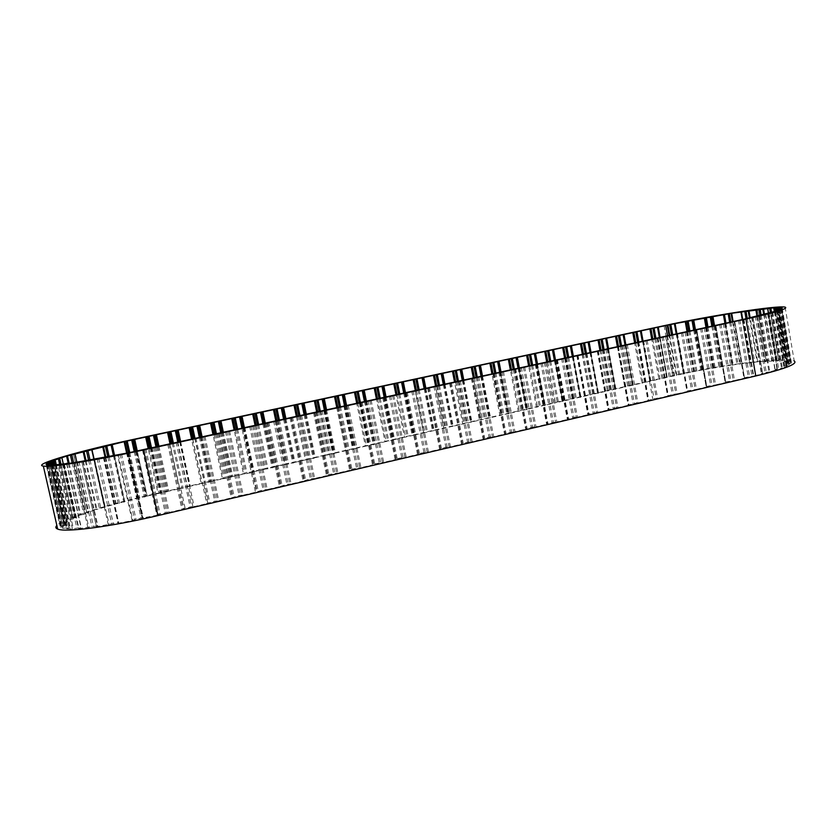<?xml version="1.0" encoding="UTF-8"?>
<svg xmlns="http://www.w3.org/2000/svg" width="837" height="837" viewBox="0 0 837 837"><rect width="100%" height="100%" fill="white"/><g stroke="black" fill="none" stroke-linecap="round" stroke-linejoin="round"><path stroke-width="0.63" stroke-dasharray="4.18 3.14" d="M724.947 323.354L732.197 364.995L702.515 369.902L695.432 329.757M741.488 311.793L750.266 362.62L732.197 364.995M780.304 309.68L789.647 364.681L791.289 363.216L787.209 363.645L791.363 362.254L789.961 361.333L780.973 308.382M772.844 312.191L782.344 367.966L787.062 366.051L783.714 366.282L784.928 365.602L789.647 364.681M760.132 315.528L769.799 371.9L777.343 369.661L774.947 369.672L777.374 368.793L782.344 367.966M743.434 319.336L753.237 376.085L762.695 373.794L761.367 373.595L764.934 372.57L769.799 371.9M104.05 457.63L118.645 523.188L132.131 520.635L135.981 519.202L156.854 515.289L142.478 449.867M64.083 464.096L78.657 528.618L97.814 525.782L96.496 526.599L81.88 461.511L96.485 526.714L117.912 522.623L118.645 523.188M52.051 465.205L66.468 528.796L72.453 528.911L81.053 527.415L78.657 528.618M55.232 464.085L67.933 520.154L63.528 522.591L67.473 522.121L61.247 524.328L60.118 526.138L46.035 464.158M68.278 463.552L79.913 515.142L72.693 517.998L75.623 517.779L73.342 518.856L67.933 520.154M85.228 460.967L96.14 509.639L86.713 512.725L88.544 512.778L85.165 514.033L79.913 515.142M105.106 457.431L115.475 503.989L96.14 509.639M444.918 384.173L453.152 426.19L462.735 424.003L454.491 381.756M463.792 380.071L471.932 421.911L481.421 419.735L473.282 377.675M482.489 376.012L490.524 417.663L499.93 415.508L491.947 373.961M500.976 371.816L508.948 413.457L518.27 411.323L510.371 369.954M519.285 367.684L527.195 409.283L536.433 407.18L528.628 365.989M537.459 363.739L545.274 405.16L554.418 403.068L546.707 362.065M555.517 360.151L563.186 401.069L572.246 398.998L564.609 358.069M573.355 356.28L580.93 397.02L589.907 394.97L582.322 353.999M591.027 352.44L598.507 393.003L607.4 390.973L599.899 350.18M608.53 348.642L615.927 389.027L624.737 387.018L617.382 346.717M625.856 344.802L633.18 385.083L641.916 383.095L634.645 342.961M643.004 340.847L650.286 381.18L658.939 379.203L651.751 339.247M660.027 337.133L667.225 377.309L676.181 375.269L669.077 335.48M687.02 331.588L694.082 371.502L683.975 373.564L676.851 333.503M705.989 327.466L713.103 368.018M721.703 366.596L714.526 325.614M740.463 363.844L733.128 321.575M770.071 308.089L779.006 360.433L764.777 361.678L766.242 361.061L757.401 309.523L766.221 361.061L757.726 361.814L750.151 317.851M772.384 360.653L764.484 314.45M778.609 307.597L787.648 360.82L783.432 360.475L774.978 310.83M782.187 308.121L791.363 362.254M791.289 363.216L782.04 308.696M787.062 366.051L777.646 310.694M777.343 369.661L767.77 313.593M762.695 373.794L752.965 317.213M734.206 321.335L744.543 378.021L743.905 377.801L753.237 376.085M724.58 323.427L734.509 380.458L744.072 378.23M715.248 325.457L725.25 382.624L725.7 381.954L734.509 380.458M705.518 327.57L715.583 384.874L725.25 382.624M696.091 329.621L706.219 387.06L706.763 386.37L715.583 384.874M686.256 331.755L696.457 389.341L706.219 387.06M676.735 333.827L686.999 391.549L687.627 390.837L696.457 389.341M666.796 335.982L677.133 393.85L686.999 391.549M657.171 338.075L667.581 396.079L672.237 394.426L677.133 393.85M647.127 340.251L657.61 398.412L667.581 396.079M637.407 342.364L647.953 400.661L652.734 398.977L657.61 398.412M627.258 344.572L637.878 403.015L647.953 400.661M617.424 346.706L628.116 405.296L633.034 403.57L637.878 403.015M607.17 348.935L617.926 407.671L628.116 405.296M597.231 351.09L608.07 409.973L613.123 408.215L617.926 407.671M586.863 353.34L597.775 412.379L608.07 409.973M576.819 355.526L587.804 414.702L588.882 413.865L597.775 412.379M566.335 357.797L577.394 417.129L587.804 414.702M556.187 360.004L567.319 419.483L572.654 417.653L577.394 417.129M545.588 362.306L556.804 421.932L567.319 419.483M535.324 364.534L546.624 424.317L547.89 423.428L556.804 421.932M524.621 366.868L535.983 426.797L546.624 424.317M514.242 369.117L525.688 429.203L531.307 427.299L535.983 426.797M503.414 371.471L514.943 431.704L525.688 429.203M492.92 373.741L504.533 434.141L506.008 433.2L514.943 431.704M481.976 376.127L493.663 436.673L504.533 434.141M471.367 378.429L483.137 439.132L489.059 437.155L493.663 436.673M460.298 380.835L472.152 441.695L483.137 439.132M449.574 383.158L461.511 444.175L467.58 442.166L472.152 441.695M438.379 385.595L450.4 446.77L461.511 444.175M427.54 387.95L439.645 449.281L445.87 447.23L450.4 446.77M416.219 390.408L428.408 451.907L439.645 449.281M405.254 392.794L417.527 454.449L419.431 453.392L428.408 451.907M393.798 395.273L406.165 457.096L417.527 454.449M382.718 397.68L395.158 459.67L397.177 458.582L406.165 457.096M371.136 400.201L383.67 462.348L395.158 459.67M359.92 402.639L372.538 464.943L374.683 463.834L383.67 462.348M348.202 405.181L360.925 467.653L372.538 464.943M336.861 407.64L349.667 470.289L351.927 469.138L360.925 467.653M325.018 410.214L337.918 473.031L349.667 470.289M313.54 412.704L326.524 475.688L328.91 474.506L337.918 473.031M301.55 415.309L314.639 478.461L326.524 475.688M289.947 417.83L303.12 481.149L310.37 478.837L314.639 478.461M277.821 420.467L291.098 483.953L303.12 481.149M266.082 423.02L279.443 486.674L286.871 484.32L291.098 483.953M253.81 425.677L267.275 489.519L279.443 486.674M244.373 427.383L253.757 471.723L252.293 472.445L251.351 472.748L241.924 428.262L255.494 492.261L263.111 489.854L267.275 489.519M229.526 430.961L243.18 495.138L255.494 492.261M217.505 433.566L231.263 497.921L239.068 495.462L243.18 495.138M204.939 436.297L218.802 500.829L231.263 497.921M192.782 438.933L206.739 503.644L214.732 501.143L218.802 500.829M180.07 441.695L194.142 506.584L206.739 503.644M167.766 444.374L181.932 509.44L185.092 508.059L194.142 506.584M154.908 447.167L169.179 512.411L181.932 509.44M132.131 520.635L117.578 455.025M108.308 524.956L93.681 459.513M87.885 527.781L73.269 462.851M72.453 528.911L57.941 464.776M46.433 464.797L60.63 527.3L63.057 528.325L48.724 465.205M47.521 463.886L61.247 524.328M63.528 522.591L49.728 461.794M72.693 517.998L59.207 458.352L72.714 518.019M86.713 512.725L73.53 454.135M104.479 507.107L91.578 449.427M126.586 452.848L136.682 498.528L124.797 501.509L114.606 455.61M137.268 450.986L147.197 496.059L146.444 496.226L136.515 451.143M158.936 446.288L168.729 491.141L179.756 488.62L169.953 443.579M180.646 441.57L190.313 486.213L201.225 483.723L191.61 439.195M202.062 436.6L211.677 481.327L222.475 478.869L212.985 434.549M223.322 431.944L232.822 476.504L243.515 474.066L234.14 429.956M253.757 471.723L264.346 469.306L255.086 425.405M265.287 423.187L274.484 466.994L284.957 464.598L275.781 420.739M285.909 418.709L295.001 462.306L305.369 459.942L296.277 416.104M306.342 414.273L315.319 457.672L325.583 455.328L316.595 411.689M326.566 409.879L335.428 453.079L345.597 450.756L336.788 407.661M346.56 405.422L355.338 448.527L365.413 446.226L356.708 403.329M366.344 400.892L375.06 444.028L385.03 441.748L376.441 399.05M385.983 396.633L394.593 439.571L404.459 437.312L395.974 394.802M405.485 392.731L413.928 435.146L423.71 432.917L415.309 390.576M425.866 388.316L434.194 430.521L443.872 428.314L435.543 385.962M785.106 307.127L794.219 360.956C786.205 356.426 718.418 365.047 673.042 375.614L146.988 495.682C104.615 505.276 63.382 518.49 56.853 525.458M128.888 452.744L143.368 518.302M147.197 496.059L158.057 493.579L148.128 448.266M434.194 430.521L423.71 432.917M413.928 435.146L404.459 437.312M394.593 439.571L385.03 441.748M375.06 444.028L365.413 446.226M355.338 448.527L345.597 450.756M335.428 453.079L325.583 455.328M315.319 457.672L305.369 459.942M295.001 462.306L284.957 464.598M274.484 466.994L264.346 469.306M251.351 472.748L243.515 474.066M232.822 476.504L222.475 478.869M211.677 481.327L201.225 483.723M190.313 486.213L179.756 488.62M168.729 491.141L158.057 493.579M146.444 496.226L136.682 498.528M124.797 501.509L115.475 503.989M60.118 526.138L64.993 525.301L65.255 525.845L60.63 527.3M63.057 528.325L70.151 527.415L66.468 528.796M156.854 515.289L160.129 513.876L169.179 512.411M787.209 363.645L778.096 310.098L787.209 363.645M789.961 361.333L785.399 361.94L784.342 361.699L787.648 360.82M783.432 360.475L778.734 361.228L776.61 361.197L779.006 360.433M757.726 361.814L750.266 362.62M732.553 365.267L725.24 323.291L732.553 365.267M702.515 369.902L694.082 371.502M683.975 373.564L676.181 375.269M667.225 377.309L658.939 379.203M650.286 381.18L641.916 383.095M633.18 385.083L624.737 387.018M615.927 389.027L607.4 390.973M598.507 393.003L589.907 394.97M580.93 397.02L572.246 398.998M563.186 401.069L554.418 403.068M545.274 405.16L536.433 407.18M527.195 409.283L518.27 411.323M508.948 413.457L499.93 415.508M490.524 417.663L481.421 419.735M471.932 421.911L462.735 424.003M453.152 426.19L443.872 428.314M706.407 327.382L713.532 367.998M732.459 365.005L725.198 323.291L732.469 365.016M778.033 309.01L787.24 363.185M775.575 310.6L784.928 365.602M767.853 313.09L777.374 368.793M755.277 316.323L764.934 372.57M120.099 454.219L134.579 519.599M97.134 458.571L111.698 523.816M77.36 461.836L91.924 526.619M62.325 463.782L76.805 527.823M53.097 461.229L66.897 522.089M61.771 457.996L75.278 517.768M75.173 453.978L88.387 512.746M92.248 449.448L105.2 507.379L92.269 449.448M667.507 335.825L674.612 375.625M743.936 319.232L753.729 375.97M664.118 325.687L673.042 375.614M134.548 439.163L146.988 495.682M419.138 389.77L427.602 432.488M424.181 388.682L432.603 431.337M417.987 390.021L426.431 432.666M416.387 390.366L424.788 432.75M404.773 392.898L413.227 435.386M404.512 392.951L413.028 435.732M403.716 393.118L412.254 435.993M399.762 393.976L408.32 436.883M398.611 394.227L407.159 437.071M397.041 394.572L405.547 437.144M385.24 396.79L393.871 439.812M384.936 396.853L393.62 440.168M384.12 397.052L392.825 440.429M380.197 398.234L388.86 441.329M379.046 398.485L387.698 441.517M377.508 398.82L386.108 441.58M365.591 401.059L374.327 444.269M365.235 401.132L374.024 444.646M364.398 401.321L373.208 444.907M360.433 402.513L369.211 445.828M359.282 402.775L368.05 446.006M357.776 403.099L366.491 446.058M345.765 405.495L354.585 448.778M345.346 405.526L354.239 449.166M344.478 405.652L353.402 449.438M340.408 406.52L349.353 450.358M339.257 406.772L348.202 450.547M337.834 407.337L346.675 450.588M325.76 410.057L334.654 453.33M325.311 410.151L334.256 453.727M324.421 410.329L333.398 454.01M320.257 410.904L329.307 454.941M319.106 411.145L328.156 455.119M317.662 411.459L326.66 455.161M305.526 414.451L314.513 457.933M305.013 414.566L314.074 458.341M304.113 414.754L313.195 458.624M299.939 415.55L309.062 459.565M298.757 415.644L307.911 459.743M297.334 415.874L306.447 459.775M285.072 418.887L294.185 462.579M284.517 419.013L293.682 462.997M283.586 419.211L292.783 463.279M279.401 420.122L288.619 464.232M278.25 420.373L287.457 464.42M276.869 420.645L286.034 464.441M264.419 423.376L273.647 467.266M263.812 423.512L273.092 467.695M262.86 423.721L272.171 467.988M258.633 424.631L267.966 468.95M257.482 424.882L266.804 469.138M256.143 425.175L265.413 469.149M243.515 427.676L252.9 472.005M242.876 428.01L252.293 472.445M237.645 429.193L247.093 473.721M236.505 429.444L245.942 473.899M235.197 429.726L244.582 473.899M222.412 432.143L231.943 476.787M221.69 432.3L231.284 477.247M220.696 432.52L230.311 477.55M216.448 433.796L226.021 478.534M215.308 434.047L224.871 478.712M214.042 434.319L223.542 478.712M201.121 436.768L210.778 481.62M200.336 436.935L210.056 482.102M199.321 437.155L209.062 482.405M194.969 438.128L204.73 483.399M207.796 503.288L203.579 483.577M192.667 438.965L202.282 483.556M179.693 441.779L189.392 486.506M192.908 506.762L188.618 486.998M177.758 441.957L187.603 487.312M173.322 442.804L183.219 488.316M172.192 443.045L182.068 488.494M185.092 508.059L180.813 488.463M157.963 446.498L167.777 491.445M157.063 446.696L166.95 491.947M155.996 446.927L165.904 492.271M151.466 447.554L161.478 493.275M150.325 447.795L160.338 493.453M149.174 448.046L159.114 493.422M136.044 451.237L145.994 496.404M135.28 451.405L145.303 496.885M134.244 451.624L144.288 497.209M129.756 452.555L139.842 498.256M128.563 452.786L138.649 498.454M127.182 452.733L137.289 498.454M124.556 501.991L114.282 455.673L124.514 501.656M113.476 455.83L123.792 502.284M109.155 456.667L119.545 503.414M107.816 456.918L118.216 503.675M105.839 457.295L116.207 503.874M91.474 449.427L104.395 507.222M93.953 459.45L104.719 507.63M90.051 460.151L100.932 508.781M88.628 460.392L99.54 509.095M86.065 460.831L96.966 509.471M73.635 454.135L86.839 512.788M76.784 461.982L88.241 512.935M73.614 462.777L85.165 514.033M72.202 463.007L83.784 514.389M69.168 463.436L80.781 514.943M59.542 458.331L73.039 518.009M63.225 463.593L75.487 517.873M60.955 464.096L73.342 518.856M59.657 464.399L72.066 519.222M56.341 464.922L68.801 519.934M50.272 461.721L64.072 522.539M68.582 527.205L54.279 464.096L67.473 522.121M53.16 464.273L66.458 522.895M52.04 464.514L65.37 523.261M48.347 463.729L62.053 524.088M46.757 464.033L60.85 526.034M50.021 463.395L64.093 525.395M51.256 464.681L65.014 525.322M51.13 463.562L65.255 525.845M50.534 464.838L64.459 526.18M47.217 465.037L61.31 527.069M49.592 465.037L63.915 528.168M53.066 464.294L67.368 527.383M55.995 464.953L70.151 527.415M55.493 464.995L69.701 527.697M52.585 465.173L66.96 528.586M58.883 464.577L73.394 528.712M63.769 463.51L78.239 527.551M66.562 463.196L81.053 527.415M66.604 463.782L81.011 527.613M64.386 464.064L78.929 528.45M74.221 462.631L88.837 527.54M78.919 461.511L93.472 526.274M82.811 460.905L97.364 525.793M83.25 461.292L97.751 525.898M94.571 459.293L109.187 524.705M98.682 458.216L113.236 523.428M103.369 457.368L117.912 522.623M104.217 457.598L118.697 522.612M103.798 457.64L118.394 523.125M118.331 454.826L132.853 520.384M121.522 453.874L135.981 519.202M126.638 452.838L141.066 518.145M127.747 452.671L142.185 518.03L127.747 452.671M128.396 452.786L142.865 518.312L128.396 452.786M143.577 449.563L157.931 514.922M144.613 449.103L158.925 514.274M145.837 448.768L160.129 513.876M150.974 447.649L165.213 512.694M152.292 447.429L166.532 512.495M153.684 447.366L167.955 512.589M168.865 444.07L183.01 509.074M169.817 443.62L183.92 508.446M176.084 442.198L190.125 506.887M177.402 441.978L191.443 506.688M194.728 438.222L208.622 502.681M195.889 437.897L209.763 502.305M200.901 436.809L214.732 501.143M202.219 436.59L216.061 500.944M203.715 436.495L217.578 501.007M218.541 433.284L232.278 497.576M219.336 432.875L233.042 496.979M220.476 432.562L234.151 496.613M225.425 431.484L239.068 495.462M226.754 431.264L240.386 495.263M228.292 431.16L241.956 495.316M242.939 427.979L256.488 491.926M243.672 427.592L257.168 491.35M244.77 427.288L258.256 490.995M249.667 426.221L263.111 489.854M250.995 426.002L264.44 489.655M252.575 425.887L266.04 489.697M267.055 422.737L280.405 486.339M267.714 422.371L281.023 485.784M268.782 422.078L282.079 485.439M273.626 421.021L286.871 484.32M274.954 420.802L288.2 484.11M276.587 420.676L289.853 484.131M290.899 417.569L304.061 480.825M291.485 417.203L304.605 480.292M292.521 416.92L305.62 479.946M297.302 415.884L310.37 478.837M298.642 415.654L311.699 478.628M300.316 415.518L313.394 478.638M314.461 412.442L327.434 475.364M314.974 412.107L327.916 474.851M315.988 411.825L328.91 474.506M320.717 410.8L333.597 473.418M322.057 410.569L334.926 473.219M323.773 410.423L336.673 473.208M337.761 407.389L350.546 469.975M338.2 407.064L350.954 469.473M339.184 406.792L351.927 469.138M343.861 405.778L356.562 468.061M345.2 405.547L357.891 467.852M346.957 405.39L359.68 467.841M360.789 402.388L373.396 464.64M361.165 402.074L373.741 464.158M362.128 401.812L374.683 463.834M366.742 400.808L379.266 462.767M368.081 400.578L380.605 462.558M369.881 400.41L382.425 462.537M383.555 397.439L395.985 459.367M383.869 397.146L396.267 458.906M384.8 396.884L397.177 458.582M389.372 395.891L401.718 457.525M390.712 395.66L403.057 457.326M392.553 395.482L404.909 457.284M406.071 392.553L418.333 454.156M406.322 392.271L418.542 453.706M407.221 392.019L419.431 453.392M411.741 391.036L423.92 452.346M413.08 390.806L425.259 452.147M414.964 390.617L427.152 452.095M428.335 387.719L440.419 448.998M428.523 387.447L440.576 448.569M429.402 387.207L441.434 448.266M433.869 386.234L445.87 447.23M435.209 386.003L447.209 447.021M437.123 385.805L449.145 446.958M450.348 382.938L462.265 443.903M450.473 382.687L462.359 443.484M451.321 382.446L463.196 443.191M455.746 381.484L467.58 442.166M457.086 381.253L468.919 441.957M459.042 381.044L470.896 441.884M472.12 378.209L483.87 438.86M472.183 377.968L483.912 438.462M473.01 377.738L484.717 438.169M477.383 376.786L489.059 437.155M478.722 376.556L490.398 436.945M480.72 376.336L492.407 436.862M493.642 373.532L505.234 433.869M493.663 373.312L505.224 433.493M494.458 373.072L506.008 433.2M498.779 372.141L510.298 432.195M500.128 371.91L511.637 431.986M502.148 371.68L513.677 431.902M514.943 368.908L526.379 428.931M514.933 368.918L526.295 428.575M515.676 368.468L527.059 428.293M519.955 367.537L531.307 427.299M521.294 367.307L532.646 427.09M523.355 367.077L534.728 426.985M536.004 364.336L547.283 424.056M535.952 364.367L547.157 423.71M536.663 363.917L547.89 423.428M540.89 362.996L552.096 422.455M542.23 362.766L553.435 422.246M544.322 362.526L555.538 422.13M556.846 359.816L567.967 419.232M556.731 359.868L567.779 418.898M557.421 359.408L568.501 418.626M561.606 358.498L572.654 417.653M562.945 358.267L573.994 417.443M565.069 358.016L576.138 417.318M577.457 355.338L588.421 414.451M577.289 355.401L588.191 414.137M577.948 354.951L588.882 413.865M582.092 354.051L592.994 412.913M583.431 353.821L594.333 412.704M585.597 353.559L596.509 412.568M597.838 350.912L608.666 409.732M597.628 350.996L608.373 409.419M598.267 350.536L609.054 409.167M602.368 349.646L613.123 408.215M603.707 349.416L614.463 408.006M605.894 349.155L616.66 407.86M618.02 346.528L628.692 405.056M617.748 346.623L628.357 404.763M618.365 346.173L629.005 404.512M622.425 345.294L633.034 403.57M623.764 345.064L634.373 403.361M625.982 344.792L636.612 403.214M637.972 342.197L648.508 400.431M637.658 342.302L648.12 400.149M638.254 341.852L648.759 399.908M649.596 381.766L652.734 398.977M643.611 340.753L654.074 398.757M645.861 340.471L656.344 398.6M657.725 337.918L668.114 395.859M657.359 338.033L667.685 395.587M657.934 337.583L668.292 395.346M661.9 336.725L672.237 394.426M663.249 336.484L673.576 394.217M665.53 336.202L675.867 394.049M677.269 333.67L687.522 391.329M676.851 333.796L687.041 391.067M677.405 333.356L687.627 390.837M681.339 332.498L691.529 389.927M682.678 332.268L692.869 389.707M684.99 331.975L695.191 389.54M696.604 329.475L706.721 386.851L696.604 329.475M696.143 329.611L706.198 386.6L696.143 329.611M696.677 329.171L706.763 386.37M700.569 328.324L710.623 385.47M701.908 328.094L711.963 385.261M704.241 327.79L714.306 385.072M715.74 325.321L725.721 382.415L715.75 325.321M715.237 325.457L725.156 382.185L715.227 325.457M715.75 325.028L725.7 381.954M719.6 324.191L729.529 381.065M720.939 323.961L730.868 380.845M723.304 323.647L733.233 380.657M744.543 378.021L734.687 321.199L744.532 378.021M734.133 321.356L743.915 377.801M734.624 320.937L744.449 377.581M738.433 320.111L748.226 376.702M739.782 319.87L749.575 376.483M742.168 319.556L751.971 376.284M752.934 317.223L762.653 373.71M751.793 317.485L761.44 373.616M752.024 317.087L761.712 373.428M756.606 316.072L766.263 372.329M759.316 315.664L768.983 372.026M767.529 313.655L777.081 369.619M765.688 314.137L775.188 369.692M765.552 313.729L775.093 369.567M769.077 312.839L778.588 368.542M772.038 312.347L781.538 368.113M777.217 310.841L786.613 366.062M774.874 311.594L784.185 366.282M774.466 311.709L783.746 366.219M776.6 310.37L785.953 365.34M779.571 309.826L788.914 364.838M781.486 309.083L790.683 363.268M778.808 309.962L787.931 363.614M778.797 308.811L787.994 362.955M790.578 361.584L781.528 308.267L790.756 362.4M780.272 308.518L789.249 361.417M777.583 310.192L786.372 361.866M776.631 310.37L785.399 361.94M775.669 310.569L784.363 361.71M775.753 308.236L784.824 361.511M778.148 307.713L787.198 360.956M774.361 311.741L782.679 360.59M771.568 312.421L779.864 361.103M770.438 312.609L778.734 361.228M768.492 312.944L776.736 361.207M767.916 308.633L776.872 361.061M769.799 308.173L778.734 360.548M763.731 314.639L771.63 360.789M761.178 315.267L769.067 361.322M759.975 315.549L767.853 361.5M757.213 315.978L765.06 361.689M756.02 309.931L764.882 361.594M757.286 309.564L766.137 361.145M749.439 318.008L757.014 361.961M747.253 318.499L754.838 362.484M746.049 318.761L753.624 362.693M742.701 319.472L750.234 363.059M749.753 363.07L742.241 319.546L749.774 363.038M741.572 311.762L750.37 362.672M732.501 321.711L739.845 363.99M730.806 322.078L738.171 364.472M729.655 322.329L737.02 364.702M725.93 323.134L733.254 365.225M714.013 325.729L721.191 366.732M712.894 325.97L720.102 367.161M711.868 326.189L719.088 367.391M707.976 327.037L715.175 368.039M707.077 327.236L714.254 368.123M695.055 329.841L702.149 370.027M694.564 329.956L701.688 370.352M693.716 330.134L700.851 370.582M689.887 330.971L697.012 371.314M688.83 331.19L695.955 371.45M687.554 331.473L694.637 371.45M674.884 323.668L683.777 373.668M675.061 323.783L683.965 373.888M676.223 333.932L683.369 374.097M672.655 334.706L679.811 374.871M671.515 334.957L678.661 375.049M669.715 335.344L676.83 375.185M659.556 337.238L666.765 377.487M658.123 327.382L667.141 377.686M659.336 337.28L666.608 377.885M655.926 338.336L663.166 378.669M654.775 338.598L662.004 378.858M652.839 339.016L660.027 379.025M642.502 340.931L649.805 381.369M641.027 331.044L650.14 381.567M638.746 341.747L646.122 382.561M637.637 342.312L644.961 382.75M635.733 342.731L643.004 382.917M625.344 344.865L632.688 385.271M623.764 334.748L632.992 385.48M625.009 344.907L632.427 385.69M621.462 345.503L628.922 386.485M620.301 345.754L627.76 386.684M618.417 346.162L625.835 386.84M607.997 348.747L615.415 389.215M606.344 338.483L615.676 389.435M607.62 348.83L615.101 389.644M604.021 349.374L611.565 390.46M602.849 349.552L610.393 390.649M600.987 349.95L608.499 390.795M590.483 352.555L597.984 393.202M588.767 342.249L598.204 393.432M590.043 352.649L597.608 393.641M586.455 353.423L594.04 394.457M585.283 353.601L592.878 394.645M583.41 353.821L590.995 394.792M572.801 356.395L580.386 397.219M571.012 346.058L580.575 397.46M572.309 356.51L579.957 397.68M568.689 357.294L576.358 398.496M567.528 357.545L575.197 398.684M565.707 357.922L573.335 398.83M554.952 360.276L562.631 401.268M553.1 349.897L562.778 401.53M554.397 360.391L562.15 401.75M550.746 361.186L558.509 402.576M549.585 361.438L557.348 402.764M547.796 361.825L555.506 402.9M536.873 363.865L544.699 405.37M535.021 353.779L544.814 405.631M536.266 364.011L544.165 405.851M532.635 365.12L540.493 406.688M531.474 365.371L539.321 406.876M529.706 365.759L537.521 407.002M516.722 357.535L526.672 409.774M518.678 367.82L526.609 409.502M518.009 367.966L526.013 410.004M514.347 369.096L522.309 410.852M513.196 369.347L521.137 411.04M511.449 369.724L519.358 411.155M508.362 413.949L500.306 371.89L508.341 413.666M499.595 371.984L507.682 414.189M495.828 372.779L503.947 415.047M494.677 373.03L502.775 415.225M493.024 373.72L501.018 415.34M481.85 376.148L489.907 417.883M481.777 376.169L489.886 418.176M481.045 376.294L489.185 418.416M477.195 376.828L485.408 419.274M476.044 377.079L484.246 419.463M474.359 377.445L482.51 419.567M463.133 380.218L471.283 422.13M463.018 380.239L471.221 422.434M462.275 380.406L470.509 422.685M458.425 381.107L466.69 423.553M457.243 381.233L465.529 423.742M455.569 381.526L463.824 423.836M444.238 384.319L452.493 426.42M444.081 384.361L452.388 426.744M443.317 384.518L451.645 426.985M439.446 385.365L447.795 427.874M438.295 385.606L446.634 428.052M436.642 385.857L444.96 428.146M425.165 388.462L433.514 430.762M424.955 388.514L433.367 431.086M53.673 461.156L67.473 522.058M62.084 457.975L75.602 517.758M75.299 453.978L88.523 512.757M47.573 465.1L61.854 527.969M91.453 449.427L104.374 507.222M73.51 454.135L86.703 512.778M51.235 464.681L64.993 525.301M56.037 464.943L70.193 527.425M66.876 463.74L81.252 527.436M83.334 461.281L97.814 525.782M81.796 461.522L96.433 526.703M104.123 457.274L118.676 522.57M103.819 457.64L118.415 523.177M734.122 321.356L743.905 377.801M753.007 317.192L762.727 373.72M751.71 317.495L761.367 373.595M767.759 313.603L777.332 369.64M765.457 314.199L774.947 369.672M774.434 311.72L783.714 366.282M775.648 310.579L784.342 361.699M768.376 312.975L776.61 361.197M756.941 316.02L764.777 361.678M741.592 311.751L750.381 362.641"/><path stroke-width="1.26" d="M665.677 325.562L124.117 441.685L66.583 456.081L49.728 461.794L53.694 461.166L47.322 462.997L46.035 464.158L50.911 463.269L46.433 464.797L48.724 465.205L55.838 464.085L52.051 465.205L73.269 462.851L128.888 452.744L743.936 319.232L777.646 310.694L774.361 311.061L780.304 309.68L782.04 308.696L778.033 309.01L782.187 308.121L776.297 308.434L778.609 307.597L774.455 307.744L731.695 313.258L675.093 323.595L665.677 325.562L667.507 335.825M442.794 373.333L444.918 384.173M452.451 371.272L454.491 381.756M461.7 369.284L463.792 380.071M471.252 367.234L473.282 377.675M480.417 365.277L482.489 376.012M489.886 363.248L491.947 373.961M498.957 361.302L500.976 371.816M508.341 359.293L510.371 369.954M517.329 357.357L519.285 367.684M526.619 355.369L528.628 365.989M535.523 353.465L537.459 363.739M544.72 351.488L546.707 362.065M553.55 349.594L555.517 360.151M562.663 347.648L564.609 358.069M571.399 345.775L573.355 356.28M580.439 343.84L582.322 353.999M589.091 341.977L591.027 352.44M598.036 340.063L599.899 350.18M606.616 338.221L608.53 348.642M615.488 336.317L617.382 346.717M623.983 334.497L625.856 344.802M632.772 332.613L634.645 342.961M641.194 330.814L643.004 340.847M649.899 328.941L651.751 339.247M658.248 327.162L660.027 337.133M685.241 321.554L687.02 331.588M676.851 333.503L675.093 323.595M704.315 317.955L705.989 327.466M695.432 329.757L693.695 319.922M723.419 314.618L724.947 323.354M714.526 325.614L712.925 316.417M733.128 321.575L731.695 313.258M750.151 317.851L748.916 310.653M764.484 314.45L763.511 308.759M774.978 310.83L774.455 307.744M780.973 308.382L780.858 307.702M47.322 462.997L47.521 463.886M54.311 460.005L55.232 464.085M66.583 456.081L68.278 463.552M83.114 451.52L85.228 460.967M102.7 446.623L105.106 457.431M124.117 441.685L126.586 452.848M114.606 455.61L112.127 444.405M136.515 451.143L133.962 439.53M156.404 434.717L158.936 446.288M167.505 432.342L169.953 443.579M178.145 430.061L180.646 441.57M189.131 427.707L191.61 439.195M199.666 425.447L202.062 436.6M210.537 423.114L212.985 434.549M220.958 420.885L223.322 431.944M231.723 418.573L234.14 429.956M242.039 416.366L244.373 427.383M252.701 414.085L255.086 425.405M262.912 411.888L265.287 423.187M273.458 409.628L275.781 420.739M283.565 407.462L285.909 418.709M294.017 405.223L296.277 416.104M304.019 403.078L306.342 414.273M314.367 400.86L316.595 411.689M324.275 398.736L326.566 409.879M334.518 396.55L336.788 407.661M344.321 394.436L346.56 405.422M354.459 392.271L356.708 403.329M364.179 390.188L366.344 400.892M374.223 388.033L376.441 399.05M383.838 385.972L385.983 396.633M393.777 383.838L395.974 394.802M403.308 381.798L405.485 392.731M413.154 379.684L415.309 390.576M423.71 377.424L425.866 388.316M433.451 375.342L435.543 385.962M56.853 525.458C55.294 527.059 55.566 528.273 57.68 529.078C65.317 532.635 110.882 526.703 157.911 515.602L755.769 375.98C785.441 368.793 798.257 363.781 794.219 360.956M143.483 449.961L745.945 319.064C775.847 312.421 788.893 308.445 785.106 307.127C777.489 305.149 709.786 315.779 664.118 325.687L134.548 439.163C81.566 450.4 31.597 464.598 43.346 466.094C50.544 467.548 96.046 460.34 143.483 449.961L157.911 515.602M145.659 437.019L148.128 448.266M667.246 325.227L669.077 335.48M777.96 309.282L778.096 310.098L777.96 309.282M53.694 461.166L54.321 464.096M704.744 317.903L706.407 327.382M723.691 314.597L725.208 323.291L723.681 314.597M134.715 439.373L137.268 450.986M745.945 319.064L755.769 375.98M417.035 379.119L419.138 389.77M422.078 378.031L424.181 388.682M415.874 379.318L417.987 390.021M414.242 379.506L416.387 390.366M402.597 381.996L404.773 392.898M402.367 382.216L404.512 392.951M401.582 382.425L403.716 393.118M397.627 383.273L399.762 393.976M396.466 383.482L398.611 394.227M394.865 383.649L397.041 394.572M383.116 386.171L385.24 396.79M382.833 386.401L384.936 396.853M382.028 386.621L384.12 397.052M378.031 387.479L380.197 398.234M376.87 387.677L379.046 398.485M375.3 387.845L377.508 398.82M363.436 390.387L365.591 401.059M363.112 390.628L365.235 401.132M362.275 390.858L364.398 401.321M358.246 391.716L360.433 402.513M357.085 391.925L359.282 402.775M355.547 392.082L357.776 403.099M343.557 394.656L345.765 405.495M343.18 394.907L345.346 405.526M342.333 395.127L344.478 405.652M338.263 396.006L340.408 406.52M337.102 396.204L339.257 406.772M335.595 396.361L337.834 407.337M323.49 398.956L325.76 410.057M323.061 399.218L325.311 410.151M322.193 399.448L324.421 410.329M318.081 400.327L320.257 410.904M316.92 400.536L319.106 411.145M315.444 400.682L317.662 411.459M303.214 403.298L305.526 414.451M302.743 403.57L305.013 414.566M301.843 403.811L304.113 414.754M297.69 404.7L299.939 415.55M296.539 404.899L298.757 415.644M295.084 405.045L297.334 415.874M282.739 407.692L285.072 418.887M282.215 407.975L284.517 419.013M281.295 408.215L283.586 419.211M277.099 409.115L279.401 420.122M275.948 409.314L278.25 420.373M274.526 409.45L276.869 420.645M262.054 412.118L264.419 423.376M261.479 412.421L263.812 423.512M260.537 412.672L262.86 423.721M256.3 413.572L258.633 424.631M255.149 413.781L257.482 424.882M253.768 413.897L256.143 425.175M241.171 416.596L243.515 427.676M240.533 416.91L242.876 428.01M239.57 417.161L241.924 428.262M235.291 418.082L237.645 429.193M234.13 418.28L236.505 429.444M232.791 418.395L235.197 429.726M220.068 421.126L222.412 432.143M219.367 421.45L221.69 432.3M218.384 421.702L220.696 432.52M214.063 422.633L216.448 433.796M212.912 422.831L215.308 434.047M211.604 422.936L214.042 434.319M198.746 425.688L201.121 436.768M197.992 426.033L200.336 436.935M196.988 426.295L199.321 437.155M192.615 427.226L194.969 438.128M191.464 427.425L193.881 438.63M190.198 427.529L192.667 438.965M177.203 430.312L179.693 441.779M176.398 430.657L178.836 441.905M175.362 430.929L177.758 441.957M170.947 431.871L173.322 442.804M169.806 432.07L172.192 443.045M168.572 432.164L170.989 443.307M155.441 434.978L157.963 446.498M154.573 435.334L157.063 446.696M153.516 435.617L155.996 446.927M149.059 436.569L151.466 447.554M147.908 436.768L150.325 447.795M146.716 436.841L149.174 448.046M133.501 439.676L136.044 451.237M132.769 440.011L135.28 451.405M131.744 440.283L134.244 451.624M127.255 441.266L129.756 452.555M126.063 441.476L128.563 452.786M124.723 441.591L127.182 452.733M111.834 444.51L114.303 455.673L111.844 444.698M111.059 444.939L113.476 455.83M106.77 445.954L109.155 456.667M105.431 446.215L107.816 456.918M103.432 446.498L105.839 457.295M91.756 449.636L93.953 459.45M87.916 450.62L90.051 460.151M86.514 450.923L88.628 460.392M83.941 451.352L86.065 460.831M75.006 454.104L76.784 461.982M71.867 455.004L73.614 462.777M70.475 455.318L72.202 463.007M67.462 455.893L69.168 463.436M61.969 458.048L63.225 463.593M59.762 458.802L60.955 464.096M58.464 459.126L59.657 464.399M55.179 459.806L56.341 464.922M52.585 461.742L53.16 464.273M51.486 462.045L52.04 464.514M48.127 462.798L48.347 463.729M51.235 464.681L50.994 463.635L51.256 464.681M50.304 463.824L50.534 464.838M55.817 464.137L55.995 464.953M55.336 464.284L55.493 464.995M774.78 311.061L774.874 311.594M774.361 311.102L774.466 311.709M778.682 309.198L778.808 309.962M780.157 307.807L780.272 308.518M777.27 308.309L777.583 310.192M776.297 308.434L776.631 310.37M775.648 310.579L775.271 308.382L775.669 310.569M773.702 307.87L774.361 311.741M770.877 308.403L771.568 312.421M769.758 308.571L770.438 312.609M767.77 308.727L768.492 312.944M762.758 308.905L763.731 314.639M760.174 309.428L761.178 315.267M758.96 309.627L759.975 315.549M756.188 309.972L757.213 315.978M748.205 310.789L749.439 318.008M746.008 311.28L747.253 318.499M744.794 311.5L746.049 318.761M741.415 311.992L742.701 319.472M740.965 312.044L742.262 319.546L740.944 312.044M731.057 313.394L732.501 321.711M729.372 313.823L730.806 322.078M728.221 314.042L729.655 322.329M724.455 314.66L725.93 323.134M723.754 314.733L725.24 323.291L723.764 314.743M712.413 316.532L714.013 325.729M711.293 316.867L712.894 325.97M710.278 317.087L711.868 326.189M706.355 317.788L707.976 327.037M705.445 317.914L707.077 327.236M693.329 320.027L695.055 329.841M692.848 320.257L694.564 329.956M692.011 320.456L693.716 330.134M688.16 321.199L689.887 330.971M687.093 321.366L688.83 331.19M685.785 321.481L687.554 331.473M674.444 323.95L676.223 333.932M670.876 324.693L672.655 334.706M669.726 324.892L671.515 334.957M667.895 325.122L669.715 335.344M657.809 327.487L659.556 337.238M657.589 327.539L659.336 337.28M654.126 328.282L655.926 338.336M652.954 328.491L654.775 338.598M650.998 328.753L652.839 339.016M640.744 331.149L642.502 340.931M640.472 331.211L642.23 340.994M636.978 331.965L638.746 341.747M635.806 332.163L637.637 342.312M633.871 332.425L635.733 342.731M623.513 334.842L625.344 344.865M623.188 334.915L625.009 344.907M619.662 335.668L621.462 345.503M618.501 335.878L620.301 345.754M616.587 336.129L618.417 346.162M606.134 338.567L607.997 348.747M605.758 338.65L607.62 348.83M602.201 339.414L604.021 349.374M601.029 339.623L602.849 349.552M599.135 339.874L600.987 349.95M588.589 342.323L590.483 352.555M588.16 342.427L590.043 352.649M584.571 343.191L586.455 353.423M583.399 343.4L585.283 353.601M581.527 343.641L583.41 353.821M570.886 346.12L572.801 356.395M570.395 346.236L572.309 356.51M566.764 347.01L568.689 357.294M565.603 347.219L567.528 357.545M563.751 347.449L565.707 357.922M553.016 349.939L554.952 360.276M552.462 350.075L554.397 360.391M548.8 350.86L550.746 361.186M547.639 351.069L549.585 361.438M545.818 351.299L547.796 361.825M534.969 353.81L536.873 363.865M534.362 353.957L536.266 364.011M530.668 354.752L532.635 365.12M529.507 354.961L531.474 365.371M527.708 355.181L529.706 365.759M516.753 357.702L518.678 367.82M516.094 357.88L518.009 367.966M512.37 358.675L514.347 369.096M511.198 358.885L513.196 369.347M509.43 359.094L511.449 369.724M498.339 361.479L500.338 371.879L498.339 361.636M497.649 361.835L499.595 371.984M493.882 362.641L495.828 372.779M492.721 362.839L494.677 373.03M490.974 363.049L493.024 373.72M479.779 365.455L481.85 376.148M479.737 365.623L481.777 376.169M479.026 365.821L481.045 376.294M475.228 366.637L477.195 376.828M474.056 366.847L476.044 377.079M472.34 367.045L474.359 377.445M461.041 369.473L463.133 380.218M460.957 369.651L463.018 380.239M460.224 369.86L462.275 380.406M456.385 370.676L458.425 381.107M455.223 370.885L457.243 381.233M453.528 371.084L455.569 381.526M442.124 373.522L444.238 384.319M441.988 373.72L444.081 384.361M441.245 373.93L443.317 384.518M437.364 374.756L439.446 385.365M436.203 374.955L438.295 385.606M434.539 375.154L436.642 385.857M423.02 377.623L425.165 388.462M422.842 377.822L424.955 388.514M43.346 466.094L57.68 529.078M55.849 464.116L56.037 464.943M66.761 463.217L66.876 463.74M774.319 311.102L774.434 311.72M767.655 308.727L768.376 312.975M755.905 309.983L756.941 316.02"/></g></svg>
